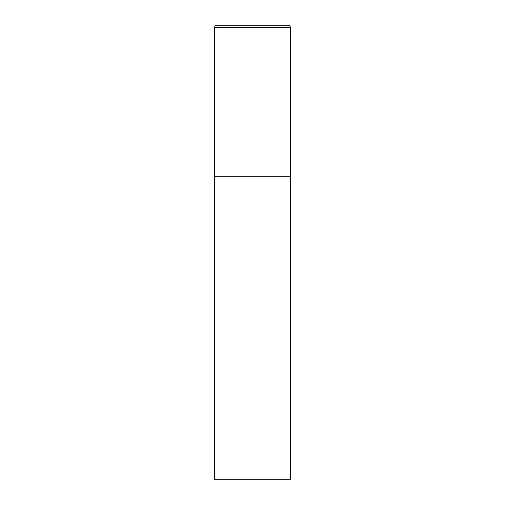 <?xml version="1.0" encoding="UTF-8"?>
<svg xmlns="http://www.w3.org/2000/svg" width="505" height="505" viewBox="0 0 505 505"><rect width="100%" height="100%" fill="white"/><g stroke="black" fill="none" stroke-linecap="round" stroke-linejoin="round"><path stroke-width="0.76" d="M214.625 27.523L214.625 479.75L290.375 479.75L290.375 176.75L214.625 176.75L290.375 176.75L290.375 27.523A2.272 2.272 0 0 0 288.102 25.25L216.898 25.25A2.272 2.272 0 0 0 214.625 27.523L290.375 27.523"/></g></svg>
